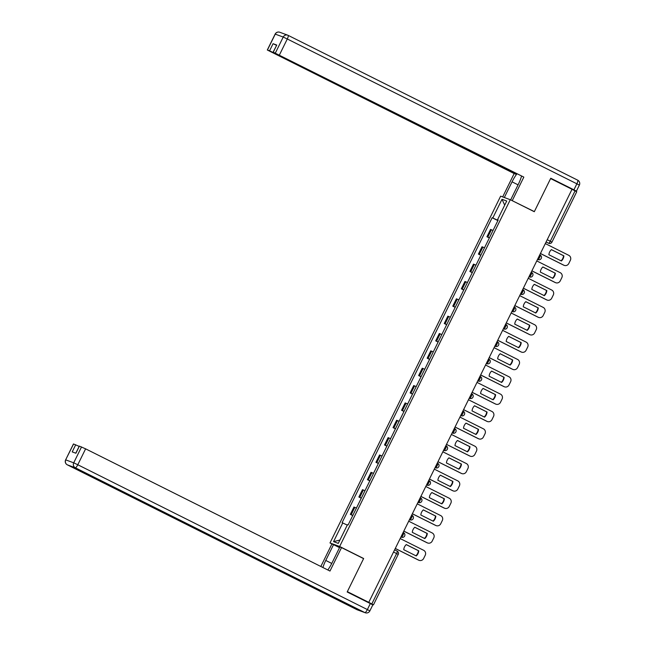 <?xml version="1.0" encoding="UTF-8"?>
<svg xmlns="http://www.w3.org/2000/svg" width="645" height="645" viewBox="0 0 645 645"><rect width="100%" height="100%" fill="white"/><g stroke="black" fill="none" stroke-linecap="round" stroke-linejoin="round"><path stroke-width="0.97" d="M332.917 544.42L329.99 542.953L339.641 546.5L510.292 199.708L534.294 211.713L550.604 178.568L572.026 189.283L368.763 602.365L347.341 591.65L363.651 558.505L339.641 546.5M510.292 199.708L500.633 196.161L329.99 542.953M371.093 603.954L373.479 604.825L371.818 603.93L396.611 553.547A2.483 0.597 -63.4 0 0 397.159 551.12A2.483 0.597 -63.4 0 0 397.143 551.12L394.603 549.846L397.159 551.12A2.483 2.483 0 0 1 398.271 554.434L393.539 552.015M368.763 602.365L371.818 603.93M572.01 189.316L576.743 191.742L551.951 242.125L550.29 241.238L575.082 190.847M493.038 230.442L490.555 229.41L486.943 236.755L489.426 237.779M489.345 237.949L486.943 236.755M484.5 247.793L482.017 246.761L478.405 254.106L480.888 255.13M480.807 255.299L478.405 254.106M475.962 265.143L473.478 264.111L469.866 271.456L472.35 272.48M472.269 272.658L469.866 271.456M467.423 282.494L464.94 281.462L461.328 288.807L463.811 289.831M463.731 290.008L461.328 288.807M458.885 299.844L456.402 298.812L452.79 306.157L455.273 307.181M455.193 307.359L452.79 306.157M450.347 317.195L447.864 316.163L444.252 323.508L446.735 324.54M446.654 324.709L444.252 323.508M441.809 334.545L439.326 333.513L435.714 340.858L438.197 341.89M438.116 342.06L435.714 340.858M433.279 351.896L430.796 350.864L427.175 358.209L429.667 359.241M429.578 359.41L427.175 358.209M424.741 369.246L422.257 368.214L418.645 375.559L421.129 376.591M421.04 376.761L418.645 375.559M416.202 386.597L413.719 385.565L410.107 392.91L412.59 393.942M412.502 394.111L410.107 392.91M407.664 403.947L405.181 402.915L401.569 410.26L404.052 411.292M403.964 411.462L401.569 410.26M399.126 421.298L396.643 420.274L393.031 427.611L395.514 428.643M395.425 428.812L393.031 427.611M390.588 438.648L388.105 437.624L384.493 444.961L386.976 445.993M386.887 446.163L384.493 444.961M382.05 455.999L379.566 454.975L375.954 462.312L378.438 463.344M378.357 463.513L375.954 462.312M373.511 473.349L371.028 472.325L367.416 479.662L369.899 480.694M369.819 480.864L367.416 479.662M364.973 490.7L362.49 489.676L358.878 497.013L361.361 498.045M361.281 498.214L358.878 497.013M356.435 508.05L353.952 507.026L350.34 514.363L352.823 515.395M352.742 515.565L350.34 514.363M497.972 220.421L492.804 217.978L502.004 199.289L506.728 201.03L497.537 219.711L498.15 220.05M339.907 540.067L333.546 541.631L338.278 543.372L347.47 524.691L348.131 524.933L498.198 219.961L497.537 219.711M333.546 541.631L342.737 522.95L347.268 525.095M492.804 217.978L492.143 217.736L342.076 522.708L342.737 522.95M362.603 558.127L363.651 558.505M497.884 220.598L492.143 217.736M502.004 199.289L504.704 205.142M540.437 253.485L563.915 265.232A3.717 3.612 110.2 0 0 568.785 263.507L570.374 260.282A3.717 3.612 -69.8 0 0 568.785 255.331L545.307 243.584M561.384 260.983A7.692 7.458 110.2 0 0 563.907 255.872L551.402 249.615A7.692 7.458 -69.8 0 0 548.887 254.735L561.384 260.983M540.413 253.525L563.553 265.095A3.717 3.612 110.2 0 0 563.907 265.248L564.278 265.385M561.053 260.822A7.692 7.458 110.2 0 0 563.537 255.734L551.37 249.647M504.334 197.523L512.057 181.834A13.948 3.354 -63.4 0 1 516.911 173.86M510.655 199.894L518.395 184.164A13.948 3.354 -63.4 0 0 521.523 176.166M573.719 190.17L576.404 191.146L573.913 189.815L550.765 178.238L534.35 211.608L511.235 200.184M512.283 200.571L523.829 177.101L275.633 53.479L273.141 52.148L276.753 45.053L273.069 43.699L276.503 45.311M516.161 173.489L515.831 174.158L514.17 173.553L267.312 50.004L269.562 50.818L273.069 43.699M502.673 196.91L514.17 173.553M534.35 211.608L533.302 211.221M523.829 177.101L273.141 52.148M273.754 52.511L515.831 174.158M273.633 52.745L269.562 50.818M327.821 569.97A13.948 3.354 -63.4 0 0 332.094 562.771L339.867 546.976L341.528 547.581L329.982 571.051L85.616 448.839L77.787 464.747L367.368 609.565L370.319 603.567L347.179 591.989L363.595 558.618L341.528 547.581M331.756 563.44L325.757 560.441A13.948 3.354 -63.4 0 0 322.895 567.511M325.757 560.441L333.53 544.646L331.869 544.033L320.831 566.471M339.536 547.645L333.53 544.646M73.578 443.986L65.637 459.861L73.466 443.954L79.158 446.38M75.796 453.209L79.295 446.098L85.616 448.839M75.715 444.768L72.208 451.887L75.9 453.241L79.4 446.122M370.319 603.567L372.818 604.897L369.859 610.904L367.368 609.565A3.717 0.895 116.6 0 1 364.877 612.597L75.304 467.77L67.338 464.843L356.911 609.662L364.877 612.597A3.717 3.612 -69.8 0 0 365.239 612.75A3.717 3.717 0 0 0 369.859 610.904M531.899 270.836L555.377 282.583A3.717 3.612 110.2 0 0 560.247 280.857L561.835 277.632A3.717 3.612 -69.8 0 0 560.247 272.682L536.769 260.935M552.854 278.334A7.692 7.458 110.2 0 0 555.369 273.222L542.864 266.966A7.692 7.458 -69.8 0 0 540.349 272.085L552.854 278.334M531.875 270.876L555.014 282.445A3.717 3.612 110.2 0 0 555.369 282.599L555.74 282.736M552.515 278.172A7.692 7.458 110.2 0 0 554.998 273.085L542.832 266.998M523.361 288.186L546.839 299.933A3.717 3.612 110.2 0 0 551.709 298.208L553.297 294.983A3.717 3.612 -69.8 0 0 551.709 290.032L528.231 278.285M544.316 295.684A7.692 7.458 110.2 0 0 546.831 290.572L534.326 284.316A7.692 7.458 -69.8 0 0 531.811 289.436L544.316 295.684M523.337 288.226L546.476 299.796A3.717 3.612 110.2 0 0 546.831 299.949L547.202 300.086M543.977 295.523A7.692 7.458 110.2 0 0 546.46 290.435L534.294 284.348M514.823 305.536L538.301 317.284A3.717 3.612 110.2 0 0 543.179 315.558L544.759 312.333A3.717 3.612 -69.8 0 0 543.171 307.383L519.693 295.636M535.777 313.035A7.692 7.458 110.2 0 0 538.293 307.923L525.788 301.667A7.692 7.458 -69.8 0 0 523.272 306.786L535.777 313.035M514.799 305.577L537.938 317.147A3.717 3.612 110.2 0 0 538.293 317.3L538.664 317.437M535.447 312.873A7.692 7.458 110.2 0 0 537.93 307.786L525.756 301.699M506.285 322.887L529.763 334.634A3.717 3.612 110.2 0 0 534.64 332.909L536.221 329.684A3.717 3.612 -69.8 0 0 534.64 324.733L511.154 312.986M527.239 330.385A7.692 7.458 110.2 0 0 529.755 325.274L517.25 319.017A7.692 7.458 -69.8 0 0 514.734 324.137L527.239 330.385M506.269 322.927L529.4 334.497A3.717 3.612 110.2 0 0 529.755 334.65L530.125 334.787M526.909 330.224A7.692 7.458 110.2 0 0 529.392 325.136L517.217 319.049M497.747 340.238L521.225 351.985A3.717 3.612 110.2 0 0 526.102 350.259L527.691 347.034A3.717 3.612 -69.8 0 0 526.102 342.084L502.616 330.345M518.701 347.736A7.692 7.458 110.2 0 0 521.216 342.624L508.712 336.368A7.692 7.458 -69.8 0 0 506.196 341.487L518.701 347.736M497.73 340.278L520.862 351.847A3.717 3.612 110.2 0 0 521.225 352.001L521.587 352.138M518.37 347.574A7.692 7.458 110.2 0 0 520.854 342.487L508.679 336.4M489.208 357.588L512.694 369.335A3.717 3.612 110.2 0 0 517.564 367.61L519.152 364.385A3.717 3.612 -69.8 0 0 517.564 359.434L494.078 347.695M510.163 365.086A7.692 7.458 110.2 0 0 512.678 359.975L500.173 353.718A7.692 7.458 -69.8 0 0 497.658 358.838L510.163 365.086M489.192 357.628L512.324 369.198A3.717 3.612 110.2 0 0 512.686 369.351L513.049 369.488M509.832 364.925A7.692 7.458 110.2 0 0 512.315 359.837L500.141 353.75M480.67 374.939L504.156 386.686A3.717 3.612 110.2 0 0 509.026 384.96L510.614 381.735A3.717 3.612 -69.8 0 0 509.026 376.785L485.54 365.046M501.625 382.445A7.692 7.458 110.2 0 0 504.14 377.325L491.635 371.069A7.692 7.458 -69.8 0 0 489.12 376.188L501.625 382.445M480.654 374.979L503.785 386.548A3.717 3.612 110.2 0 0 504.148 386.71L504.511 386.839M501.294 382.275A7.692 7.458 110.2 0 0 503.777 377.188L491.603 371.101M472.132 392.289L495.618 404.036A3.717 3.612 110.2 0 0 500.488 402.319L502.076 399.086A3.717 3.612 -69.8 0 0 500.488 394.135L477.002 382.396M493.086 399.795A7.692 7.458 110.2 0 0 495.602 394.675L483.097 388.419A7.692 7.458 -69.8 0 0 480.581 393.539L493.086 399.795M472.116 392.329L495.247 403.899A3.717 3.612 110.2 0 0 495.61 404.06L495.973 404.189M492.756 399.626A7.692 7.458 110.2 0 0 495.239 394.538L483.065 388.451M463.594 409.639L487.08 421.387A3.717 3.612 110.2 0 0 491.95 419.669L493.538 416.436A3.717 3.612 -69.8 0 0 491.95 411.486L468.464 399.747M484.548 417.146A7.692 7.458 110.2 0 0 487.064 412.026L474.559 405.769A7.692 7.458 -69.8 0 0 472.043 410.889L484.548 417.146M463.578 409.68L486.709 421.25A3.717 3.612 110.2 0 0 487.072 421.411L487.435 421.54M484.218 416.976A7.692 7.458 110.2 0 0 486.701 411.889L474.526 405.802M455.056 426.99L478.542 438.737A3.717 3.612 110.2 0 0 483.411 437.02L485 433.795A3.717 3.612 -69.8 0 0 483.411 428.836L459.925 417.097M476.01 434.496A7.692 7.458 110.2 0 0 478.526 429.376L466.029 423.12A7.692 7.458 -69.8 0 0 463.505 428.24L476.01 434.496M455.039 427.03L478.171 438.6A3.717 3.612 110.2 0 0 478.534 438.761L478.896 438.89M475.679 434.327A7.692 7.458 110.2 0 0 478.163 429.239L465.988 423.152M469.633 455.95L470.003 456.088A3.717 3.612 110.2 0 1 469.633 455.95L446.501 444.381L470.003 456.088A3.717 3.612 110.2 0 0 474.873 454.37L476.462 451.145A3.717 3.612 -69.8 0 0 474.873 446.187L451.395 434.448M467.472 451.847A7.692 7.458 110.2 0 0 469.987 446.727L457.49 440.471A7.692 7.458 -69.8 0 0 454.967 445.59L467.472 451.847M467.141 451.677A7.692 7.458 110.2 0 0 469.625 446.59L457.45 440.503M437.979 461.699L461.465 473.438A3.717 3.612 110.2 0 0 466.335 471.721L467.923 468.496A3.717 3.612 -69.8 0 0 466.335 463.537L442.857 451.798M458.934 469.197A7.692 7.458 110.2 0 0 461.457 464.078L448.952 457.829A7.692 7.458 -69.8 0 0 446.429 462.941L458.934 469.197M437.963 461.731L461.102 473.301A3.717 3.612 110.2 0 0 461.457 473.462L461.82 473.591M458.603 469.028A7.692 7.458 110.2 0 0 461.086 463.94L448.912 457.853M429.449 479.05L452.927 490.789A3.717 3.612 110.2 0 0 457.797 489.071L459.385 485.846A3.717 3.612 -69.8 0 0 457.797 480.888L434.319 469.149M450.395 486.548A7.692 7.458 110.2 0 0 452.919 481.428L440.414 475.18A7.692 7.458 -69.8 0 0 437.891 480.291L450.395 486.548M429.425 479.082L452.564 490.66A3.717 3.612 110.2 0 0 452.919 490.813L453.282 490.942M450.065 486.378A7.692 7.458 110.2 0 0 452.548 481.291L440.382 475.204M420.911 496.4L444.389 508.139A3.717 3.612 110.2 0 0 449.259 506.422L450.847 503.197A3.717 3.612 -69.8 0 0 449.259 498.238L425.781 486.499M441.857 503.898A7.692 7.458 110.2 0 0 444.381 498.779L431.876 492.53A7.692 7.458 -69.8 0 0 429.36 497.642L441.857 503.898M420.887 496.432L444.026 508.01A3.717 3.612 110.2 0 0 444.381 508.163L444.752 508.292M441.527 503.729A7.692 7.458 110.2 0 0 444.01 498.65L431.844 492.554M412.373 513.751L435.851 525.49A3.717 3.612 110.2 0 0 440.72 523.772L442.309 520.547A3.717 3.612 -69.8 0 0 440.72 515.597L417.242 503.85M433.319 521.249A7.692 7.458 110.2 0 0 435.843 516.129L423.338 509.881A7.692 7.458 -69.8 0 0 420.822 514.992L433.319 521.249M412.349 513.783L435.488 525.361A3.717 3.612 110.2 0 0 435.843 525.514L436.214 525.651M432.988 521.079A7.692 7.458 110.2 0 0 435.472 516L423.305 509.913M403.834 531.101L427.312 542.84A3.717 3.612 110.2 0 0 432.182 541.123L433.771 537.898A3.717 3.612 -69.8 0 0 432.182 532.947L408.704 521.2M424.789 538.599A7.692 7.458 110.2 0 0 427.304 533.48L414.8 527.231A7.692 7.458 -69.8 0 0 412.284 532.343L424.789 538.599M403.81 531.141L426.95 542.711A3.717 3.612 110.2 0 0 427.304 542.864L427.675 543.001M424.45 538.43A7.692 7.458 110.2 0 0 426.934 533.351L414.767 527.263M395.296 548.452L418.774 560.191A3.717 3.612 110.2 0 0 423.644 558.473L425.232 555.248A3.717 3.612 -69.8 0 0 423.644 550.298L400.166 538.551M416.251 555.95A7.692 7.458 110.2 0 0 418.766 550.83L406.261 544.582A7.692 7.458 -69.8 0 0 403.746 549.693L416.251 555.95M395.272 548.492L418.412 560.062A3.717 3.612 110.2 0 0 418.766 560.215L419.137 560.352M415.912 555.78A7.692 7.458 110.2 0 0 418.395 550.701L406.229 544.614M402.996 535.124A2.483 0.597 -63.4 0 0 403.544 532.697A2.483 0.597 -63.4 0 0 403.528 532.689L403.544 532.697A2.483 2.483 0 0 1 404.705 535.898A2.483 2.483 0 0 1 401.577 537.245A2.483 2.403 110.2 0 1 401.335 537.14A2.483 0.597 -63.4 0 0 402.996 535.124M411.534 517.774A2.483 0.597 -63.4 0 0 412.082 515.347A2.483 0.597 -63.4 0 0 412.066 515.339L412.082 515.347A2.483 2.483 0 0 1 413.243 518.548A2.483 2.483 0 0 1 410.115 519.894A2.483 2.403 110.2 0 1 409.873 519.789A2.483 0.597 -63.4 0 0 411.534 517.774M420.072 500.423A2.483 0.597 -63.4 0 0 420.621 497.996A2.483 0.597 -63.4 0 0 420.604 497.988L420.621 497.996A2.483 2.483 0 0 1 421.782 501.197A2.483 2.483 0 0 1 418.653 502.544A2.483 2.403 110.2 0 1 418.412 502.439A2.483 0.597 -63.4 0 0 420.072 500.423M428.611 483.073A2.483 0.597 -63.4 0 0 429.151 480.646A2.483 0.597 -63.4 0 0 429.143 480.638L429.151 480.646A2.483 2.483 0 0 1 430.32 483.847A2.483 2.483 0 0 1 427.192 485.193A2.483 2.403 110.2 0 1 426.95 485.088A2.483 0.597 -63.4 0 0 428.611 483.073M437.149 465.722A2.483 0.597 -63.4 0 0 437.689 463.295A2.483 0.597 -63.4 0 0 437.681 463.287L437.689 463.295A2.483 2.483 0 0 1 438.858 466.496A2.483 2.483 0 0 1 435.73 467.843A2.483 2.403 110.2 0 1 435.488 467.738A2.483 0.597 -63.4 0 0 437.149 465.722M445.687 448.364A2.483 0.597 -63.4 0 0 446.227 445.945A2.483 0.597 -63.4 0 0 446.219 445.937L446.227 445.945A2.483 2.483 0 0 1 447.396 449.146A2.483 2.483 0 0 1 444.268 450.492A2.483 2.403 110.2 0 1 444.026 450.387A2.483 0.597 -63.4 0 0 445.687 448.364M454.225 431.013A2.483 0.597 -63.4 0 0 454.765 428.594A2.483 0.597 -63.4 0 0 454.749 428.586L454.765 428.594A2.483 2.483 0 0 1 455.934 431.795A2.483 2.483 0 0 1 452.806 433.134A2.483 2.403 110.2 0 1 452.564 433.037A2.483 0.597 -63.4 0 0 454.225 431.013M462.755 413.663A2.483 0.597 -63.4 0 0 463.303 411.244A2.483 0.597 -63.4 0 0 463.287 411.236L463.303 411.244A2.483 2.483 0 0 1 464.473 414.445A2.483 2.483 0 0 1 461.344 415.783A2.483 2.403 110.2 0 1 461.102 415.686A2.483 0.597 -63.4 0 0 462.755 413.663M471.293 396.312A2.483 0.597 -63.4 0 0 471.842 393.893A2.483 0.597 -63.4 0 0 471.826 393.885L471.842 393.893A2.483 2.483 0 0 1 473.011 397.094A2.483 2.483 0 0 1 469.874 398.433A2.483 2.403 110.2 0 1 469.641 398.336A2.483 0.597 -63.4 0 0 471.293 396.312M479.832 378.962A2.483 0.597 -63.4 0 0 480.38 376.543A2.483 0.597 -63.4 0 0 480.364 376.535L480.38 376.543A2.483 2.483 0 0 1 481.549 379.744A2.483 2.483 0 0 1 478.413 381.082A2.483 2.403 110.2 0 1 478.179 380.985A2.483 0.597 -63.4 0 0 479.832 378.962M488.37 361.611A2.483 0.597 -63.4 0 0 488.918 359.192A2.483 0.597 -63.4 0 0 488.902 359.184L488.918 359.192A2.483 2.483 0 0 1 490.087 362.393A2.483 2.483 0 0 1 486.951 363.732A2.483 2.403 110.2 0 1 486.717 363.635A2.483 0.597 -63.4 0 0 488.37 361.611M496.908 344.261A2.483 0.597 -63.4 0 0 497.456 341.834A2.483 0.597 -63.4 0 0 497.44 341.834L497.456 341.834A2.483 2.483 0 0 1 498.625 345.043A2.483 2.483 0 0 1 495.489 346.381A2.483 2.403 110.2 0 1 495.255 346.276A2.483 0.597 -63.4 0 0 496.908 344.261M505.446 326.91A2.483 0.597 -63.4 0 0 505.994 324.483A2.483 0.597 -63.4 0 0 505.978 324.483L505.994 324.483A2.483 2.483 0 0 1 507.163 327.692A2.483 2.483 0 0 1 504.027 329.031A2.483 2.403 110.2 0 1 503.793 328.926A2.483 0.597 -63.4 0 0 505.446 326.91M513.984 309.56A2.483 0.597 -63.4 0 0 514.533 307.133A2.483 0.597 -63.4 0 0 514.516 307.133L514.533 307.133A2.483 2.483 0 0 1 515.702 310.342A2.483 2.483 0 0 1 512.565 311.68A2.483 2.403 110.2 0 1 512.324 311.575A2.483 0.597 -63.4 0 0 513.984 309.56M522.523 292.209A2.483 0.597 -63.4 0 0 523.071 289.782A2.483 0.597 -63.4 0 0 523.055 289.782L523.071 289.782A2.483 2.483 0 0 1 524.24 292.991A2.483 2.483 0 0 1 521.104 294.33A2.483 2.403 110.2 0 1 520.862 294.225A2.483 0.597 -63.4 0 0 522.523 292.209M531.061 274.859A2.483 0.597 -63.4 0 0 531.609 272.432A2.483 0.597 -63.4 0 0 531.593 272.432L531.609 272.432A2.483 2.483 0 0 1 532.77 275.633A2.483 2.483 0 0 1 529.642 276.979A2.483 2.403 110.2 0 1 529.4 276.874A2.483 0.597 -63.4 0 0 531.061 274.859M539.599 257.508A2.483 0.597 -63.4 0 0 540.147 255.081A2.483 0.597 -63.4 0 0 540.131 255.073L540.147 255.081A2.483 2.483 0 0 1 541.308 258.282A2.483 2.483 0 0 1 538.18 259.629A2.483 2.403 110.2 0 1 537.938 259.524A2.483 0.597 -63.4 0 0 539.599 257.508M546.097 241.98L548.629 243.254A2.483 2.403 -69.8 0 0 548.871 243.358L548.629 243.254A2.483 0.597 -63.4 0 0 550.29 241.238L547.218 239.698M400.932 536.987L401.335 537.14L400.956 536.946M409.47 519.636L409.873 519.789L409.494 519.596M418.653 502.544L418.033 502.245M426.547 484.935L426.95 485.088L426.571 484.895M435.73 467.843L435.101 467.544M443.623 450.234L444.026 450.387L443.639 450.194M452.161 432.884L452.564 433.037L452.177 432.843M461.344 415.783L460.715 415.493M469.238 398.183L469.641 398.336L469.254 398.142M478.413 381.082L477.792 380.792M486.951 363.732L486.33 363.441M494.844 346.131L495.255 346.276L494.868 346.091M504.027 329.031L503.406 328.74M511.92 311.43L512.324 311.575L511.945 311.39M520.459 294.08L520.862 294.225L520.483 294.039M529.642 276.979L529.021 276.689M538.18 259.629L537.559 259.33M359.741 497.327L363.353 489.99M368.271 479.977L371.883 472.64M376.809 462.626L380.421 455.289M385.347 445.276L388.959 437.939M393.885 427.925L397.497 420.588M402.424 410.575L406.036 403.238M410.962 393.224L414.574 385.887M419.5 375.874L423.112 368.537M428.038 358.523L431.65 351.186M436.576 341.173L440.188 333.828M445.115 323.822L448.726 316.477M453.653 306.472L457.265 299.127M462.191 289.121L465.803 281.776M470.729 271.771L474.341 264.426M479.267 254.42L482.879 247.075M487.805 237.07L491.417 229.725M351.203 514.678L354.815 507.341M398.199 554.418L373.479 604.825M551.878 242.101L551.951 242.125A2.483 2.483 0 0 1 548.871 243.358M275.391 52.963L283.219 37.055L287.291 38.982A3.717 0.895 116.6 0 0 288.113 35.346A3.717 3.717 0 0 0 287.726 35.177A3.717 3.612 110.2 0 1 288.089 35.338A3.717 0.895 116.6 0 1 288.113 35.346L577.662 180.157A3.717 0.895 116.6 0 1 577.686 180.173A3.717 0.895 116.6 0 1 576.864 183.809L287.291 38.982L279.462 54.889M276.753 45.053L273.254 52.172M279.761 32.25A3.717 3.717 0 0 0 275.141 34.096L275.246 34.129A3.717 3.612 -69.8 0 1 279.761 32.25L287.726 35.177A3.717 3.612 110.2 0 0 283.219 37.055L275.246 34.129L267.425 50.028M573.913 189.815L576.864 183.809L579.363 185.139L576.404 191.146M518.056 184.841L512.057 181.834M65.637 459.861A3.717 3.717 0 0 0 67.314 464.827A3.717 0.895 116.6 0 1 67.314 464.827A3.717 3.612 -69.8 0 1 65.75 459.885L73.715 462.82L81.544 446.912M73.715 462.82A3.717 3.612 110.2 0 0 75.304 467.77A3.717 0.895 116.6 0 0 77.787 464.747L73.715 462.82M357.274 609.823A3.717 3.612 110.2 0 1 356.911 609.662A3.717 0.895 116.6 0 1 356.887 609.654A3.717 0.895 116.6 0 1 356.87 609.646A3.717 3.717 0 0 0 357.274 609.823L365.239 612.75M520.451 294.096L521.104 294.33M511.912 311.446L512.565 311.68M494.844 346.147L495.489 346.381M469.229 398.199L469.874 398.433M452.153 432.9L452.806 433.134M443.615 450.25L444.268 450.492M426.538 484.951L427.192 485.193M409.462 519.652L410.115 519.894M400.924 537.003L401.577 537.245M275.141 34.096L267.312 50.004M288.113 35.346L577.686 180.173A3.717 3.717 0 0 1 579.363 185.139M67.314 464.827L356.887 609.654"/></g></svg>

